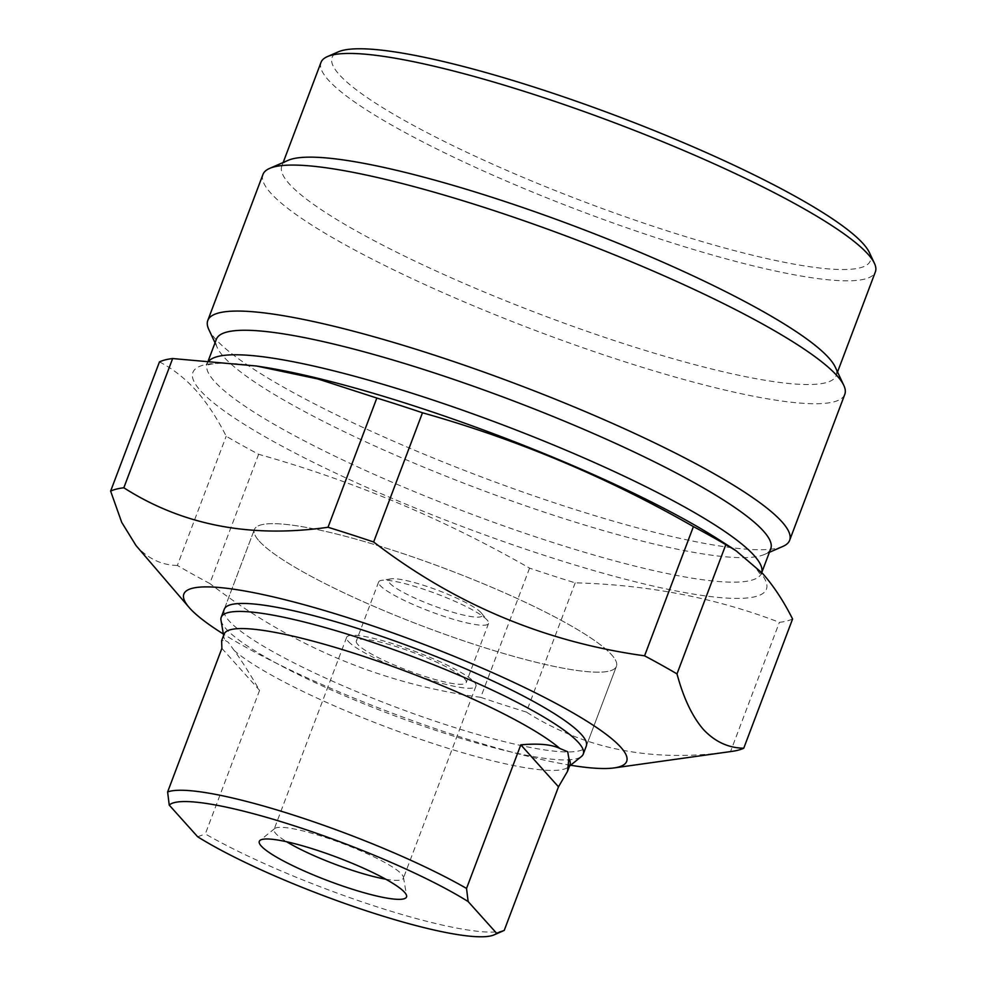<?xml version="1.0" encoding="UTF-8"?>
<svg xmlns="http://www.w3.org/2000/svg" width="986" height="986" viewBox="0 0 986 986"><rect width="100%" height="100%" fill="white"/><g stroke="black" fill="none" stroke-linecap="round" stroke-linejoin="round"><path stroke-width="0.74" stroke-dasharray="4.93 3.7" d="M504.228 930.414A184.875 29.494 20.7 0 1 376.886 906.8A184.875 29.494 20.7 0 1 205.31 833.946L259.577 690.348C249.187 672.575 240.744 659.314 234.261 650.575A184.875 29.494 -159.3 0 0 413.984 737.047A184.875 29.494 -159.3 0 0 568.232 767.133A184.875 29.494 -159.3 0 0 569.957 764.853M224.081 634.146A184.875 29.494 -159.3 0 0 223.871 637.005A184.875 29.494 -159.3 0 0 225.178 640.444L221.628 640.666M197.668 836.769L205.31 833.946M221.875 648.369L259.577 690.348M234.261 650.575L228.21 642.219L225.178 640.444M221 620.268A193.515 30.874 -159.3 0 0 226.04 628.821A193.515 30.874 -159.3 0 0 409.954 721.432A193.515 30.874 -159.3 0 0 581.457 756.484M385.699 879.179A69.106 11.031 -159.3 0 0 403.348 878.267A69.106 11.031 -159.3 0 0 403.434 877.195A69.106 11.031 -159.3 0 0 401.635 874.151A69.106 11.031 -159.3 0 0 335.955 841.07A69.106 11.031 -159.3 0 0 274.7 828.548A69.106 11.031 -159.3 0 0 274.059 829.411A69.106 11.031 -159.3 0 0 275.772 833.527A69.106 11.031 -159.3 0 0 286.692 841.773M259.195 541.067A193.515 30.874 -159.3 0 0 451.563 636.673A193.515 30.874 -159.3 0 0 616.423 666.326A193.515 30.874 -159.3 0 0 611.616 654.79A193.515 30.874 -159.3 0 0 419.247 559.173A193.515 30.874 -159.3 0 0 254.388 529.519A193.515 30.874 -159.3 0 0 259.195 541.067A193.515 30.874 -159.3 0 0 451.563 636.673A193.515 30.874 -159.3 0 0 616.423 666.326A193.515 30.874 -159.3 0 0 611.616 654.79A193.515 30.874 -159.3 0 0 419.247 559.173A193.515 30.874 -159.3 0 0 254.388 529.519A193.515 30.874 -159.3 0 0 259.195 541.067M348.354 641.442A69.106 11.031 -159.3 0 0 417.066 675.583A69.106 11.031 -159.3 0 0 475.942 686.182A69.106 11.031 -159.3 0 0 474.217 682.053A69.106 11.031 -159.3 0 0 405.517 647.913A69.106 11.031 -159.3 0 0 346.641 637.313A69.106 11.031 -159.3 0 0 348.354 641.442M389.766 583.194A50.113 7.999 -159.3 0 0 445.906 610.1A50.113 7.999 -159.3 0 0 481.316 612.972A50.113 7.999 -159.3 0 0 481.045 612.651A50.113 7.999 -159.3 0 0 437.611 590.207A50.113 7.999 -159.3 0 0 391.011 578.856A50.113 7.999 -159.3 0 0 389.766 583.194M357.795 644.487A58.741 9.379 20.7 0 1 356.34 640.986A58.741 9.379 20.7 0 1 406.38 649.984A58.741 9.379 20.7 0 1 464.776 679.009A58.741 9.379 20.7 0 1 466.242 682.509A58.741 9.379 20.7 0 1 416.191 673.512A58.741 9.379 20.7 0 1 357.795 644.487M487.084 619.972A58.741 9.379 -159.3 0 0 436.182 593.671A58.741 9.379 -159.3 0 0 381.557 580.36A58.741 9.379 -159.3 0 0 378.649 581.95A58.741 9.379 -159.3 0 0 380.103 585.45A58.741 9.379 -159.3 0 0 438.499 614.475A58.741 9.379 -159.3 0 0 488.551 623.472A58.741 9.379 -159.3 0 0 487.417 620.354A58.741 9.379 -159.3 0 0 487.084 619.972M869.393 252.564A287.678 45.898 20.7 0 1 646.927 224.204A287.678 45.898 20.7 0 1 339.258 74.616A287.678 45.898 20.7 0 1 338.26 51.864M321.005 62.389A296.318 47.279 -159.3 0 0 328.375 80.063A296.318 47.279 -159.3 0 0 622.93 226.46A296.318 47.279 -159.3 0 0 875.371 271.865M288.159 160.324A296.318 47.279 -159.3 0 0 281.811 166.104A296.318 47.279 -159.3 0 0 289.181 183.766A296.318 47.279 -159.3 0 0 583.749 330.174A296.318 47.279 -159.3 0 0 836.19 375.58A296.318 47.279 -159.3 0 0 835.241 367.051M262.954 174.473A310.997 49.62 -159.3 0 0 270.682 193.022A310.997 49.62 -159.3 0 0 579.842 346.678A310.997 49.62 -159.3 0 0 844.805 394.338M782.97 546.38A310.997 49.62 20.7 0 1 501.061 484.212A310.997 49.62 20.7 0 1 215.515 339.011A310.997 49.62 20.7 0 1 208.773 329.41M770.769 548.697A296.318 47.279 20.7 0 1 764.421 554.465A296.318 47.279 20.7 0 1 495.822 495.231A296.318 47.279 20.7 0 1 223.773 356.883A296.318 47.279 20.7 0 1 217.339 347.738A296.318 47.279 20.7 0 1 216.402 339.221M159.461 361.899C172.698 368.715 184.9 378.254 196.054 390.505C207.159 403.052 217.203 418.286 226.201 436.219A345.556 55.142 -159.3 0 0 258.628 454.3C353.222 480.921 443.527 518.87 529.568 568.121A345.556 55.142 -159.3 0 0 575.195 582.849C647.531 584.698 715.589 597.861 779.384 622.339A345.556 55.142 -159.3 0 0 792.584 618.998M258.628 454.3L209.796 583.515A345.556 55.142 20.7 0 1 177.369 565.446L226.201 436.219M177.369 565.446C161.951 565.188 148.504 558.939 137.042 546.7L135.994 545.529M575.195 582.849L526.364 712.065A345.556 55.142 20.7 0 1 480.737 697.348L529.568 568.121M480.737 697.348C381.705 683.914 291.4 645.966 209.796 583.515M732.056 751.369A345.556 55.142 20.7 0 1 730.552 751.566L779.384 622.339M730.552 751.566C653.656 762.782 585.598 749.606 526.364 712.065M570.586 765.235A236.702 37.776 20.7 0 1 223.354 634.023M224.241 609.299L254.388 529.519L224.241 609.299A193.515 30.874 -159.3 0 0 229.048 620.835A193.515 30.874 -159.3 0 0 421.416 716.452A193.515 30.874 -159.3 0 0 586.276 746.106L616.423 666.326L586.276 746.106M761.734 572.509A296.318 47.279 20.7 0 1 761.512 573.211A296.318 47.279 20.7 0 1 509.072 527.793A296.318 47.279 20.7 0 1 214.504 381.397A296.318 47.279 20.7 0 1 207.134 363.723A296.318 47.279 20.7 0 1 209.315 360.568M208.366 360.482L205.729 365.794L209.291 364.561C218.116 362.281 235.481 363.008 261.376 366.767A306.56 48.918 -159.3 0 0 200.515 390.715A306.56 48.918 -159.3 0 0 547.587 556.437A306.56 48.918 -159.3 0 0 758.813 570.882A306.56 48.918 -159.3 0 0 718.806 539.613C737.171 551.482 749.717 561.219 756.447 568.836L761.192 575.688L761.759 572.533M568.232 767.133L569.477 766.134M223.871 637.005L223.6 635.44M403.434 877.195L406.614 895.769M274.7 828.548L260.033 840.38M475.942 686.182L403.348 878.267M346.641 637.313L274.059 829.411M391.011 578.856L381.557 580.36M481.316 612.972L487.417 620.354M488.551 623.472L466.242 682.509M378.649 581.95L356.34 640.986M281.811 166.104L283.167 162.505M836.19 375.58L837.545 371.981M217.339 347.738L215.034 342.82M764.421 554.465L769.413 552.296"/><path stroke-width="1.48" d="M567.505 771.36L569.957 764.853A184.875 29.494 -159.3 0 0 568.873 758.542L567.505 771.36L558.495 786.816L520.805 744.837C538.504 743.247 551.507 744.442 559.777 748.423A184.875 29.494 -159.3 0 0 372.018 659.178A184.875 29.494 -159.3 0 0 224.081 634.146L221.628 640.666L221.875 648.369L167.62 791.968A184.875 29.494 20.7 0 1 294.962 815.57A184.875 29.494 20.7 0 1 466.538 888.435L520.805 744.837M558.495 786.816L504.228 930.414L496.587 933.237L468.153 901.574L466.538 888.435M559.777 748.423L567.726 751.788L568.873 758.542M468.153 901.574A176.235 28.126 -159.3 0 0 293.865 825.689A176.235 28.126 -159.3 0 0 169.235 805.106L197.668 836.769A176.235 28.126 -159.3 0 0 364.808 910.312A176.235 28.126 -159.3 0 0 493.998 934.901A176.235 28.126 -159.3 0 0 496.587 933.237M167.62 791.968L169.235 805.106M261.253 846.05A78.695 12.559 20.7 0 1 260.033 840.38A78.695 12.559 20.7 0 1 329.78 854.628A78.695 12.559 20.7 0 1 404.568 892.293A78.695 12.559 20.7 0 1 406.614 895.769A78.695 12.559 20.7 0 1 342.906 886.106A78.695 12.559 20.7 0 1 261.253 846.05M569.477 766.134L581.457 756.484A193.515 30.874 -159.3 0 0 583.268 754.08A193.515 30.874 -159.3 0 0 578.449 742.544A193.515 30.874 -159.3 0 0 386.081 646.939A193.515 30.874 -159.3 0 0 221.221 617.285A193.515 30.874 -159.3 0 0 221 620.268L223.6 635.44M286.692 841.773A69.106 11.031 -159.3 0 0 385.699 879.179M327.352 56.621L338.26 51.864A287.678 45.898 20.7 0 1 599.032 109.372A287.678 45.898 20.7 0 1 863.157 243.69A287.678 45.898 20.7 0 1 869.393 252.564L874.434 263.348A296.318 47.279 -159.3 0 0 868 254.203A296.318 47.279 -159.3 0 0 595.951 115.855A296.318 47.279 -159.3 0 0 327.352 56.621A296.318 47.279 -159.3 0 0 321.005 62.389L283.167 162.505M837.545 371.981L875.371 271.865A296.318 47.279 -159.3 0 0 874.434 263.348M789.638 540.328L844.805 394.338A310.997 49.62 -159.3 0 0 843.806 385.39L835.241 367.051A296.318 47.279 -159.3 0 0 828.819 357.918A296.318 47.279 -159.3 0 0 556.757 219.57A296.318 47.279 -159.3 0 0 288.159 160.324L269.609 168.409A310.997 49.62 -159.3 0 0 262.954 174.473L207.787 320.462A310.997 49.62 20.7 0 1 472.738 368.123A310.997 49.62 20.7 0 1 781.898 521.779A310.997 49.62 20.7 0 1 789.638 540.328A310.997 49.62 20.7 0 1 782.97 546.38L769.413 552.296M843.806 385.39A310.997 49.62 -159.3 0 0 837.065 375.789A310.997 49.62 -159.3 0 0 551.531 230.588A310.997 49.62 -159.3 0 0 269.609 168.409M215.034 342.82L208.773 329.41A310.997 49.62 20.7 0 1 207.787 320.462M208.366 360.482L216.402 339.221A296.318 47.279 20.7 0 1 468.843 384.626A296.318 47.279 20.7 0 1 763.398 531.023A296.318 47.279 20.7 0 1 770.769 548.697L761.759 572.533M172.649 358.547A345.556 55.142 -159.3 0 0 159.461 361.899L110.629 491.114A345.556 55.142 20.7 0 1 123.829 487.774L172.649 358.547L256.52 366.016L317.837 378.957L376.837 398.048L328.018 527.264A345.556 55.142 20.7 0 1 373.645 541.992L422.476 412.777A345.556 55.142 -159.3 0 0 376.837 398.048M693.404 526.598L644.573 655.826A345.556 55.142 20.7 0 1 677 673.894C683.495 698.113 692.308 716.637 703.412 729.48C714.887 741.706 728.334 747.955 743.752 748.226L792.584 618.998C783.587 601.066 773.542 585.832 762.437 573.285L735.531 550.311L725.832 544.666A345.556 55.142 -159.3 0 0 693.404 526.598C607.364 477.347 517.058 439.399 422.476 412.777M677 673.894L725.832 544.666M373.645 541.992C454.3 604.048 544.605 641.985 644.573 655.826M123.829 487.774C182.348 525.181 250.407 538.344 328.018 527.264M223.354 634.023A236.702 37.776 20.7 0 1 189.719 608.152A236.702 37.776 20.7 0 1 188.955 607.265L135.994 545.529L121.697 522.321L110.629 491.114M743.752 748.226A345.556 55.142 20.7 0 1 732.056 751.369L614.093 767.921A236.702 37.776 20.7 0 1 570.586 765.235M188.955 607.265A236.702 37.776 20.7 0 1 354.442 619.824A236.702 37.776 20.7 0 1 620.798 747.265A236.702 37.776 20.7 0 1 614.093 767.921M583.268 754.08L586.276 746.106A193.515 30.874 -159.3 0 0 581.469 734.57A193.515 30.874 -159.3 0 0 389.1 638.953A193.515 30.874 -159.3 0 0 224.241 609.299L221.221 617.285M209.315 360.568A296.318 47.279 20.7 0 1 470.519 413.011A296.318 47.279 20.7 0 1 754.142 555.537A296.318 47.279 20.7 0 1 761.734 572.509M735.531 550.311L718.806 539.613A306.56 48.918 -159.3 0 0 261.376 366.767L256.52 366.016M493.998 934.901L502.909 931.006"/></g></svg>
